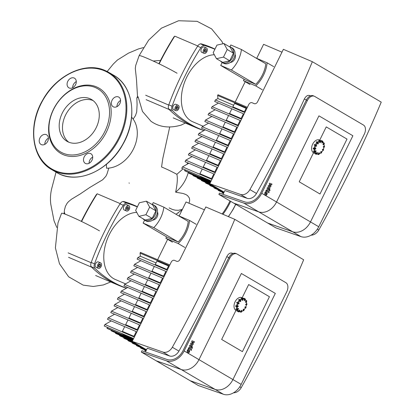 <?xml version="1.0" encoding="UTF-8"?>
<svg xmlns="http://www.w3.org/2000/svg" width="415" height="415" viewBox="0 0 415 415"><rect width="100%" height="100%" fill="white"/><g stroke="black" fill="none" stroke-linecap="round" stroke-linejoin="round"><path stroke-width="0.62" d="M237.447 311.094L236.275 310.596A7.039 4.565 -66.9 0 1 235.082 301.798A7.039 4.565 -66.9 0 1 241.805 297.643L244.269 298.696A7.039 4.565 113.1 0 0 242.765 298.463M240.451 300.361L240.809 301.269L240.316 301.591L240.005 300.797L238.641 299.734L239.605 300.17M238.869 299.459L239.891 299.765M240.031 300.621L240.576 301.606L240.425 300.398L240.581 301.544M242.37 300.419L242.007 298.603L241.286 298.297L242.225 298.546A0.441 0.301 77.1 0 1 242.49 299.096L242.697 299.111A0.586 0.405 -102.9 0 0 242.344 298.385L242.225 298.546M244.591 300.631L244.145 300.387L244.591 299.474L244.44 298.774A7.039 4.565 113.1 0 0 244.269 298.696L244.461 298.784M245.374 302.016L245.753 302.291L245.431 301.819L246.245 300.808L245.255 299.339M245.664 304.351L245.971 304.418L245.737 304.672L245.784 304.19L246.676 303.91L246.411 301.259M243.818 310.15L245.524 307.821L244.834 307.401L245.089 306.872M243.185 310.508L243.325 309.351L243.818 310.472L243.615 309.144L243.844 310.576M243.164 309.507L243.553 309.149M240.591 311.836L241.385 310.379L241.338 311.805L241.592 310.332L241.546 311.758A0.586 0.405 77.1 0 1 241.157 312.158M241.162 310.498L241.561 310.321M239.362 310.109L239.066 311.432A0.586 0.446 -59.6 0 1 238.397 311.779L237.406 311.188L238.241 311.375L238.91 311.027L239.502 310.026L239.839 310.363L239.232 311.525A0.586 0.446 120.4 0 1 238.563 311.878L237.619 311.468M236.068 309.497L235.886 309.237L236.872 309.434L235.886 309.237L236.047 308.947L236.768 309.253L238.443 308.464L237.468 309.3L238.485 308.641L237.691 309.668A0.586 0.368 160.1 0 1 236.892 309.844L237.007 309.881M238.516 308.604L237.613 309.45A0.586 0.368 -19.9 0 1 236.815 309.632L235.933 309.357M236.524 306.669L235.632 306.306L235.616 305.917L236.659 306.151L235.616 305.917L235.845 305.731L238.257 306L237.281 306.213L238.298 306.177L238.2 306.555L237.307 306.742M238.277 306.389L236.56 306.701L237.266 306.768L237.364 306.394L236.54 306.312L236.514 306.586L235.611 305.912M238.376 302.914L239.107 303.344L238.848 303.868L237.546 303.152M145.447 351.967L147.304 348.206L169.502 355.946A8.803 6.682 -59.6 0 0 178.932 351.116A965.181 732.485 -59.6 0 0 226.735 256.703C228.395 253.586 230.294 252.455 232.436 253.311M162.913 352.076L132.219 341.379L171.208 262.14A2.936 2.225 120.4 0 1 174.554 260.392L176.614 261.268A2.936 2.225 -59.6 0 0 179.96 259.52L205.814 206.971L234.786 219.348A965.181 732.485 120.4 0 1 172.339 347.246A8.803 6.682 120.4 0 1 162.913 352.076L169.502 355.946M132.219 341.379L146.531 349.772M233.546 392.798A8.803 6.682 -59.6 0 0 241.224 387.667A965.181 732.485 -59.6 0 0 303.666 259.769L234.786 219.348M117.855 307.541L111.505 311.126L140.275 323.415L142.833 318.212L114.068 305.922L114.799 304.439L121.144 300.854M131.264 313.268L128.946 317.989L140.509 322.932M111.505 311.126L110.774 312.609L139.544 324.898L136.981 330.101L108.216 317.812L107.485 319.301L136.25 331.585L133.692 336.788L104.928 324.504L104.196 325.988L132.961 338.277L121.393 333.333L124.355 335.071L132.769 338.666M114.566 314.228L108.216 317.812M127.976 319.96L125.652 324.68L137.22 329.619M111.272 320.92L104.928 324.504M124.687 326.647L122.363 331.367L133.926 336.306M107.983 327.606L106.914 328.208L107.848 328.753L133.122 339.548M133.179 339.429L106.914 328.208M143.803 316.24L132.235 311.302L134.559 306.581M147.092 309.554L135.523 304.615L137.847 299.895M150.38 302.867L138.818 297.923L141.142 293.203M153.675 296.175L142.106 291.237L144.43 286.516M156.963 289.488L145.4 284.55L147.719 279.829M160.257 282.802L148.689 277.858L151.013 273.143M163.546 276.115L151.983 271.171L154.302 266.451M157.612 259.728L167.644 239.341M179.135 215.982L186.034 201.965L204.413 209.819M132.302 341.208L120.433 336.14L119.499 335.59L120.028 335.294M132.364 341.089L119.499 335.59M132.577 340.658L116.236 333.676L115.308 333.131L115.832 332.835M132.634 340.533L115.308 333.131M132.847 340.103L112.045 331.217L111.111 330.667L111.635 330.371M132.909 339.978L111.111 330.667M124.22 337.758L123.696 338.054L124.63 338.599L135.145 343.091M134.211 342.546L123.696 338.054M139.341 345.555L128.821 341.063L127.893 340.513L128.417 340.217M138.408 345.01L127.893 340.513M143.533 348.019L133.018 343.521L132.084 342.977L132.608 342.681M142.604 347.469L132.084 342.977M146.454 349.933L137.215 345.986L136.281 345.441L136.805 345.14M146.511 349.809L136.281 345.441M124.438 294.162L118.088 297.747L117.357 299.236L146.122 311.52L143.564 316.723L114.799 304.439M146.179 350.483L141.406 348.444L140.472 347.9L141.001 347.604M146.241 350.364L140.472 347.9M127.727 287.476L121.382 291.06L120.651 292.549L149.416 304.833L146.853 310.036L118.088 297.747M145.909 351.038L144.669 350.364L145.193 350.063M145.966 350.914L144.669 350.364M131.021 280.789L124.671 284.374L123.94 285.857L152.704 298.146L150.147 303.349L121.382 291.06M134.31 274.102L127.965 277.682L127.234 279.171L155.999 291.46L153.436 296.658L124.671 284.374M137.604 267.41L131.254 270.995L130.523 272.484L159.287 284.768L156.73 289.971L127.965 277.682M140.893 260.724L134.543 264.308L133.812 265.792L162.576 278.081L160.019 283.284L131.254 270.995M156.05 262.903L140.353 256.2L137.837 257.622L137.106 259.105L165.87 271.394L163.308 276.592L134.543 264.308M168.532 265.979L156.969 261.035L155.272 264.485L166.84 269.423M169.828 264.941L140.415 252.377L140.047 253.124L168.812 265.408L166.602 269.906L137.837 257.622M140.047 253.124L140.353 256.2M132.961 338.277L132.722 338.759L133.334 339.117M133.371 339.034L132.722 338.759M141.318 352.07L156.149 360.775L181.168 369.495A16.138 12.248 -59.6 0 0 198.977 359.639L241.369 273.485L275.316 293.405L232.924 379.559A16.138 12.248 120.4 0 1 215.115 389.415L190.096 380.69L198.334 385.53L223.353 394.25A16.138 12.248 -59.6 0 0 241.162 384.394L286.786 291.672A7.335 4.757 -66.9 0 0 285.899 282.688L237.121 254.063A7.335 4.757 -66.9 0 0 236.773 253.887A7.335 4.757 -66.9 0 0 229.77 258.218L184.146 350.934A16.138 12.248 120.4 0 1 166.337 360.791L141.318 352.07L141.909 350.737L166.929 359.457A14.67 11.132 -59.6 0 0 183.119 350.499L228.743 257.777L229.77 258.218M236.773 253.887L235.746 253.451A7.335 4.757 113.1 0 0 228.743 257.777M269.434 296.73L242.412 351.64L221.651 339.454L235.938 310.425L221.651 339.454L242.412 351.64L269.434 296.73L248.673 284.545L269.434 296.73M242.153 297.788L248.673 284.545L242.153 297.788M275.316 293.405L241.369 273.485L198.977 359.639A16.138 12.248 120.4 0 1 181.168 369.495L156.149 360.775L190.096 380.69L215.115 389.415A16.138 12.248 -59.6 0 0 232.924 379.559L275.316 293.405M138.906 216.34L135.632 210.353L139.367 202.764L146.371 201.166L149.639 207.152L145.909 214.737L138.906 216.34L145.167 220.012L152.17 218.415L145.909 214.737M149.639 207.152L155.9 210.83L152.632 204.844L146.371 201.166M155.9 210.83L152.17 218.415M151.506 204.185A8.803 6.682 120.4 0 1 153.353 204.834L154.671 205.612A8.803 6.682 120.4 0 1 156.185 216.21A8.803 6.682 120.4 0 1 146.339 221.081A8.803 6.682 120.4 0 1 145.764 220.79L144.441 220.017A8.803 6.682 120.4 0 1 142.973 218.726M153.353 204.834A8.803 6.682 120.4 0 1 154.868 215.437A8.803 6.682 120.4 0 1 145.022 220.308A8.803 6.682 120.4 0 1 144.441 220.017M157.467 212.003A5.281 4.01 120.4 0 1 156.969 217.164A5.281 4.01 120.4 0 1 152.71 220.116M152.362 204.388L153.234 202.613L163.873 207.163L188.265 221.47A28.402 21.554 120.4 0 1 178.18 241.966L153.789 227.653L143.149 223.109L144.617 220.121M178.18 241.966L167.536 237.422L143.149 223.109M163.873 207.163A28.402 21.554 120.4 0 1 153.789 227.653M178.305 215.629L189.567 220.438L196.16 224.308M189.567 220.438A29.87 22.669 120.4 0 1 178.191 243.558L165.865 238.293L172.453 242.163M165.865 238.293L166.571 236.856M178.191 243.558L184.784 247.428M81.605 221.501A203.381 131.825 -66.9 0 1 97.193 193.779L120.205 203.609A4.399 2.853 -66.9 0 1 123.841 201.555A203.381 131.825 -66.9 0 1 133.838 205.109A203.381 131.825 -66.9 0 1 137.412 206.737M96.555 194.282A200.445 129.921 113.1 0 0 81.314 221.361M126.409 288.223A203.381 131.825 -66.9 0 1 118.633 285.338A203.381 131.825 -66.9 0 1 91.57 267.146A4.399 2.853 -66.9 0 1 91.129 262.7A203.381 131.825 -66.9 0 1 120.205 203.609M92.711 157.114A5.577 4.233 -59.6 0 0 89.801 160.169A5.577 4.233 -59.6 0 0 89.095 163.277M84.198 156.886A5.577 4.233 120.4 0 1 90.927 153.742A5.577 4.233 120.4 0 1 91.751 160.693A5.577 4.233 120.4 0 1 85.283 163.36A5.577 4.233 120.4 0 1 84.198 156.886M120.578 100.487A5.577 4.233 -59.6 0 0 116.963 106.65M113.513 106.914A5.577 4.233 120.4 0 1 113.145 106.733A5.577 4.233 120.4 0 1 112.32 99.782A5.577 4.233 120.4 0 1 118.789 97.115A5.577 4.233 120.4 0 1 119.748 103.828A5.577 4.233 120.4 0 1 113.513 106.914M76.293 81.568A5.577 4.233 -59.6 0 0 72.677 87.731M75.587 84.676A5.577 4.233 120.4 0 1 68.864 87.814A5.577 4.233 120.4 0 1 68.034 80.868A5.577 4.233 120.4 0 1 74.503 78.202A5.577 4.233 120.4 0 1 75.587 84.676M48.431 138.2A5.577 4.233 -59.6 0 0 44.815 144.358M46.278 134.642A5.577 4.233 120.4 0 1 46.641 134.828A5.577 4.233 120.4 0 1 47.471 141.774A5.577 4.233 120.4 0 1 40.997 144.441A5.577 4.233 120.4 0 1 40.037 137.728A5.577 4.233 120.4 0 1 46.278 134.642M68.683 142.148A24.236 18.39 120.4 0 1 65.56 115.074A24.236 18.39 120.4 0 1 93.079 100.57M96.207 127.644A24.236 18.39 120.4 0 1 66.971 141.292A24.236 18.39 120.4 0 1 62.26 113.145A24.236 18.39 120.4 0 1 91.502 99.491A24.236 18.39 120.4 0 1 96.207 127.644M53.571 109.43A36.645 27.81 120.4 0 1 95.383 87.575A36.645 27.81 120.4 0 1 104.896 131.353A36.645 27.81 120.4 0 1 63.085 153.208A36.645 27.81 120.4 0 1 53.571 109.43M53.41 109.467A37.822 28.702 120.4 0 1 96.56 86.911A37.822 28.702 120.4 0 1 106.38 132.095A37.822 28.702 120.4 0 1 63.23 154.645A37.822 28.702 120.4 0 1 53.41 109.467M98.277 265.865L99.024 264.35L100.222 264.075L100.669 265.315L99.927 266.835L98.729 267.11L98.277 265.865M98.454 266.363L99.439 264.791L99.258 264.293M99.927 266.835L98.692 266.306M100.669 265.315L99.439 264.791M100.767 262.965A2.936 1.904 -66.9 0 1 101.172 266.451A2.936 1.904 -66.9 0 1 98.319 268.287A2.936 1.904 -66.9 0 1 97.727 264.843A2.936 1.904 -66.9 0 1 100.627 262.892A2.936 1.904 -66.9 0 1 100.767 262.965M98.319 268.287L96.104 267.343A2.936 1.904 -66.9 0 1 95.507 263.899A2.936 1.904 -66.9 0 1 98.407 261.943A2.936 1.904 -66.9 0 1 98.547 262.015M128.785 207.267L128.619 208.859L127.493 209.891L126.544 209.331L126.715 207.739L127.836 206.706L128.785 207.267L127.721 206.81M126.57 209.082L127.384 208.33L127.53 206.992M128.619 208.859L127.384 208.33M129.314 209.264A2.936 1.904 -66.9 0 1 126.513 210.996A2.936 1.904 -66.9 0 1 125.916 207.552A2.936 1.904 -66.9 0 1 128.816 205.601A2.936 1.904 -66.9 0 1 129.314 209.264M126.513 210.996L124.293 210.047A2.936 1.904 -66.9 0 1 123.696 206.603A2.936 1.904 -66.9 0 1 126.601 204.652L128.816 205.601M125.569 283.865L115.256 279.456A35.794 23.204 -66.9 0 1 113.544 278.595A35.794 23.204 -66.9 0 1 106.655 240.845A35.794 23.204 -66.9 0 1 136.748 212.392M126.471 288.186A200.113 129.708 -66.9 0 1 121.688 286.314A200.113 129.708 -66.9 0 1 94.936 268.292A4.399 2.853 -66.9 0 1 94.501 263.857A200.113 129.708 -66.9 0 1 123.322 205.275A4.399 2.853 -66.9 0 1 126.954 203.226A200.113 129.708 -66.9 0 1 136.945 206.769A200.113 129.708 -66.9 0 1 137.318 206.929M190.807 347.464L191.855 346.992L192.43 345.82L191.491 344.128L193.017 344.632L193.359 343.942L192.544 341.986L193.992 342.65L194.443 341.737L192.036 340.803L191.652 341.576L192.472 343.568L190.921 343.06L190.542 343.833L191.538 346.411L191.211 346.546L189.888 345.156L189.453 346.043L190.993 347.599M191.538 346.411L191.211 346.546M187.86 350.53L188.099 351.723L188.654 352.003L189.058 351.178L188.701 350.493L188.14 350.208L187.86 350.53M188.701 350.493L188.14 350.208M188.592 352.978L189.365 352.122L189.671 350.784L189.136 349.606L188.208 349.233L187.435 350.084L187.124 351.427L187.663 352.61L188.592 352.978L188.135 352.983M188.664 349.233L188.208 349.233M188.099 351.723L188.654 352.003M189.603 347.407L188.555 347.869L188.306 348.372L188.706 348.797L189.199 348.32L191.206 350.447L191.642 349.56L189.416 347.272M188.872 348.455L189.199 348.32M191.818 348.444L192.42 348.102L192.347 347.371L191.746 347.708L191.849 348.46M188.306 172.344A29.994 22.763 120.4 0 1 175.633 192.187C177.345 183.928 177.755 177.973 176.863 174.316L183.046 168.889M186.802 164.428L187.943 162.893M169.118 207.915L172.458 209.471L175.197 210.156L178.409 210.291L182.387 209.373M188.991 203.231L189.634 200.917L189.588 199.05L189.173 197.716L187.606 195.657L185.91 194.531L183.056 193.463L175.633 192.187M176.863 174.316C171.172 171.255 166.073 168.812 161.56 166.975L162.825 158.385L169.699 127.073M108.813 168.111L107.034 173.875L105.903 176.251L102.692 179.762L89.749 187.502L80.069 194.054L71.484 199.231L68.47 201.695L67.064 203.34L65.44 206.291L64.491 209.829L64.081 213.792M111.215 281.738L103.356 284.949L93.297 286.48L83.202 285.141L68.625 276.795L59.464 263.738L55.397 247.88L57.991 222.871L61.56 213.294A23.738 1.489 26.2 0 1 76.085 218.881A23.738 1.489 26.2 0 1 99.481 230.875M223.063 43.725L221.911 41.459L211.593 28.863L197.151 21.336L178.569 20.75L161.435 28.158L148.632 40.156L139.129 55.657A23.738 1.489 26.2 0 1 153.643 61.233A23.738 1.489 26.2 0 1 177.055 73.232M181.122 125.112L185.355 123.058M131.612 117.201A29.994 22.763 -59.6 0 1 133.506 148.861A29.994 22.763 -59.6 0 1 106.546 168.225L106.422 164.304M139.129 55.657L135.705 65.456L135.3 68.48L136.473 79.395L137.5 96.472L136.846 97.976L137.085 104.673L136.701 111.951L135.498 115.567L133.148 119.074M137.5 96.472L138.148 96.903L142.475 111.453L150.993 121.289C159.422 127.249 169.507 128.505 181.241 125.065M138.148 96.903L136.846 97.976M315.021 153.451L313.844 152.948A7.039 4.565 -66.9 0 1 312.656 144.155A7.039 4.565 -66.9 0 1 319.374 140L321.843 141.053A7.039 4.565 113.1 0 0 320.339 140.82M318.02 142.719L318.378 143.626L317.885 143.948L317.574 143.154L316.209 142.091L317.174 142.527M316.438 141.816L317.465 142.122M317.6 142.978L318.144 143.964L317.994 142.755L318.149 143.901M319.944 142.776L319.576 140.96L318.86 140.654L319.799 140.903A0.441 0.301 77.1 0 1 320.064 141.448L320.266 141.468A0.586 0.405 -102.9 0 0 319.918 140.742L319.799 140.903M322.159 142.988L321.713 142.744L322.165 141.831L322.009 141.131A7.039 4.565 113.1 0 0 321.843 141.053L322.03 141.142M322.948 144.373L323.321 144.648L323.005 144.176L323.814 143.165L322.823 141.697M323.233 146.708L323.544 146.775L323.306 147.029L323.352 146.547L324.245 146.267L323.98 143.616M321.386 152.507L323.093 150.173L322.403 149.758L322.751 149.27M320.754 152.865L320.899 151.708L321.392 152.829L321.189 151.501L321.418 152.933M320.738 151.864L321.127 151.506M318.16 154.193L318.953 152.736L318.907 154.162L319.161 152.689L319.114 154.115A0.586 0.405 77.1 0 1 318.725 154.515M318.73 152.855L319.13 152.679M316.78 153.887L316.801 153.882A0.586 0.446 120.4 0 1 316.131 154.235L314.975 153.545L315.81 153.732L316.479 153.384L316.93 152.466L317.376 152.71M313.636 151.849L313.46 151.594L314.44 151.791L313.46 151.594L313.615 151.304L314.337 151.61L316.012 150.821L315.042 151.657L316.059 150.998L315.26 152.025A0.586 0.368 160.1 0 1 314.461 152.201L314.58 152.238M316.085 150.961L315.182 151.807A0.586 0.368 -19.9 0 1 314.383 151.989L313.501 151.714M314.098 149.026L313.206 148.663L313.185 148.274L314.228 148.508L313.185 148.274L313.413 148.088L315.825 148.357L314.85 148.565L315.872 148.534L315.768 148.907L314.876 149.099M315.846 148.746L314.129 149.058L314.84 149.125L314.938 148.752L314.114 148.669L314.082 148.944L313.18 148.269M316.323 146.184L315.115 145.509M314.155 144.928L314.254 144.653L315.94 145.266L316.681 145.701L316.463 146.225M223.021 194.324L224.873 190.563L247.075 198.303A8.803 6.682 -59.6 0 0 256.501 193.468A965.181 732.485 -59.6 0 0 304.304 99.061C305.964 95.943 307.868 94.812 310.01 95.668M240.482 194.433L209.793 183.736L248.777 104.497A2.936 2.225 120.4 0 1 252.128 102.749L254.182 103.626A2.936 2.225 -59.6 0 0 257.528 101.877L283.383 49.328L312.355 61.705A965.181 732.485 120.4 0 1 249.908 189.603A8.803 6.682 120.4 0 1 240.482 194.433L247.075 198.303M209.793 183.736L224.1 192.129M311.115 235.155A8.803 6.682 -59.6 0 0 318.793 230.024A965.181 732.485 -59.6 0 0 381.235 102.126L312.355 61.705M195.424 149.898L189.079 153.483L217.844 165.772L220.401 160.569L191.637 148.28L192.368 146.796L198.718 143.211M208.838 155.625L206.514 160.346L218.083 165.289M189.079 153.483L188.348 154.966L217.112 167.255L214.55 172.458L185.785 160.169L185.054 161.658L213.818 173.942L211.261 179.145L182.496 166.856L181.765 168.345L210.53 180.634L198.961 175.69L201.923 177.428L210.338 181.023M192.135 156.585L185.785 160.169M205.544 162.317L203.226 167.038L214.788 171.976M188.841 163.277L182.496 166.856M202.255 169.004L199.931 173.724L211.5 178.663M185.552 169.963L184.488 170.565L185.417 171.11L210.69 181.905M210.753 181.786L184.488 170.565M221.371 158.597L209.803 153.659L212.127 148.938M224.66 151.911L213.097 146.972L215.416 142.252M227.954 145.224L216.386 140.28L218.71 135.56M231.243 138.532L219.68 133.594L221.999 128.873M234.537 131.846L222.969 126.907L225.293 122.186M237.826 125.159L226.258 120.215L228.582 115.5M241.115 118.472L229.552 113.528L231.876 108.808M235.186 102.08L245.213 81.698M256.709 58.339L263.603 44.322L281.987 52.176M209.871 183.565L198.002 178.497L197.073 177.947L197.597 177.651M209.933 183.446L197.073 177.947M210.146 183.015L193.81 176.033L192.876 175.488L193.4 175.192M210.208 182.891L192.876 175.488M210.415 182.46L189.614 173.574L188.68 173.024L189.209 172.728M210.478 182.335L188.68 173.024M201.789 180.115L201.265 180.411L202.198 180.956L212.713 185.448M211.785 184.903L201.265 180.411M216.91 187.912L206.395 183.42L205.461 182.87L205.985 182.574M215.976 187.367L205.461 182.87M221.107 190.371L210.587 185.879L209.653 185.334L210.182 185.038M220.173 189.826L209.653 185.334M224.022 192.29L214.783 188.343L213.85 187.793L214.373 187.497M224.084 192.166L213.85 187.793M202.006 136.519L195.662 140.104L194.931 141.593L223.695 153.877L221.133 159.08L192.368 146.796M223.747 192.84L218.975 190.801L218.046 190.257L218.57 189.961M223.81 192.721L218.046 190.257M205.3 129.833L198.951 133.417L198.22 134.906L226.984 147.19L224.427 152.393L195.662 140.104M223.478 193.395L222.238 192.721L222.767 192.42M223.54 193.271L222.238 192.721M208.589 123.146L202.24 126.731L201.508 128.214L230.273 140.503L227.716 145.707L198.951 133.417M211.878 116.459L205.534 120.039L204.803 121.528L233.567 133.817L231.005 139.015L202.24 126.731M215.172 109.768L208.823 113.352L208.091 114.841L236.856 127.125L234.299 132.328L205.534 120.039M218.461 103.081L212.117 106.665L211.385 108.149L240.15 120.438L237.588 125.641L208.823 113.352M233.619 105.26L217.922 98.557L215.406 99.979L214.674 101.462L243.439 113.752L240.882 118.949L212.117 106.665M246.105 108.336L234.537 103.392L232.841 106.842L244.409 111.78M247.402 107.298L217.984 94.734L217.621 95.476L246.386 107.765L244.17 112.263L215.406 99.979M217.621 95.476L217.922 98.557M210.53 180.634L210.291 181.116L210.903 181.474M210.945 181.391L210.291 181.116M218.887 194.428L233.718 203.127L258.737 211.852A16.138 12.248 -59.6 0 0 276.546 201.996L318.938 115.842L352.885 135.762L310.493 221.916A16.138 12.248 120.4 0 1 292.684 231.772L267.665 223.047L275.902 227.882L300.922 236.607A16.138 12.248 -59.6 0 0 318.736 226.751L364.36 134.029A7.335 4.757 -66.9 0 0 363.467 125.045L314.695 96.42A7.335 4.757 -66.9 0 0 314.342 96.244A7.335 4.757 -66.9 0 0 307.339 100.575L261.715 193.291A16.138 12.248 120.4 0 1 243.906 203.148L218.887 194.428L219.478 193.089L244.497 201.815A14.67 11.132 -59.6 0 0 260.687 192.856L306.312 100.134L307.339 100.575M314.342 96.244L313.315 95.808A7.335 4.757 113.1 0 0 306.312 100.134M347.002 139.087L319.986 193.997L299.22 181.812L313.507 152.782L299.22 181.812L319.986 193.997L347.002 139.087L326.242 126.902L347.002 139.087M319.721 140.146L326.242 126.902L319.721 140.146M352.885 135.762L318.938 115.842L276.546 201.996A16.138 12.248 120.4 0 1 258.737 211.852L233.718 203.127L267.665 223.047L292.684 231.772A16.138 12.248 -59.6 0 0 310.493 221.916L352.885 135.762M216.474 58.697L213.201 52.71L216.936 45.121L223.939 43.523L227.207 49.51L223.478 57.094L216.474 58.697L222.736 62.369L229.739 60.772L223.478 57.094M227.207 49.51L233.469 53.187L230.201 47.201L223.939 43.523M233.469 53.187L229.739 60.772M229.08 46.542A8.803 6.682 120.4 0 1 230.922 47.191L232.239 47.964A8.803 6.682 120.4 0 1 233.754 58.567A8.803 6.682 120.4 0 1 223.908 63.438A8.803 6.682 120.4 0 1 223.332 63.147L222.015 62.375A8.803 6.682 120.4 0 1 220.547 61.083M230.922 47.191A8.803 6.682 120.4 0 1 232.436 57.794A8.803 6.682 120.4 0 1 222.59 62.665A8.803 6.682 120.4 0 1 222.015 62.375M235.035 54.36A5.281 4.01 120.4 0 1 234.537 59.521A5.281 4.01 120.4 0 1 230.278 62.473M229.931 46.745L230.802 44.97L241.447 49.52L265.833 63.827A28.402 21.554 120.4 0 1 255.749 84.323L231.363 70.011L220.718 65.466L222.191 62.478M255.749 84.323L245.109 79.779L220.718 65.466M241.447 49.52A28.402 21.554 120.4 0 1 231.363 70.011M255.873 57.986L267.141 62.795L273.729 66.665M267.141 62.795A29.87 22.669 120.4 0 1 255.759 85.915L243.434 80.65L250.027 84.52M243.434 80.65L244.145 79.213M255.759 85.915L262.353 89.785M159.173 63.858A203.381 131.825 -66.9 0 1 174.762 36.136L197.773 45.966A4.399 2.853 -66.9 0 1 201.41 43.912A203.381 131.825 -66.9 0 1 211.406 47.466A203.381 131.825 -66.9 0 1 214.98 49.095M174.124 36.639A200.445 129.921 113.1 0 0 158.883 63.718M203.978 130.58A203.381 131.825 -66.9 0 1 196.207 127.696A203.381 131.825 -66.9 0 1 169.138 109.503A4.399 2.853 -66.9 0 1 168.698 105.057A203.381 131.825 -66.9 0 1 197.773 45.966M175.846 108.222L176.593 106.707L177.791 106.432L178.243 107.672L177.496 109.192L176.297 109.467L175.846 108.222M176.027 108.72L177.008 107.148L176.826 106.65M177.496 109.192L176.261 108.663M178.243 107.672L177.008 107.148M178.336 105.322A2.936 1.904 -66.9 0 1 178.746 108.808A2.936 1.904 -66.9 0 1 175.893 110.644A2.936 1.904 -66.9 0 1 175.296 107.2A2.936 1.904 -66.9 0 1 178.196 105.249A2.936 1.904 -66.9 0 1 178.336 105.322M175.893 110.644L173.672 109.7A2.936 1.904 -66.9 0 1 173.076 106.256A2.936 1.904 -66.9 0 1 175.976 104.3A2.936 1.904 -66.9 0 1 176.116 104.373M206.359 49.624L206.188 51.216L205.062 52.249L204.113 51.688L204.284 50.096L205.404 49.063L206.359 49.624L205.295 49.167M204.139 51.439L204.953 50.687L205.098 49.349M206.188 51.216L204.953 50.687M206.883 51.621A2.936 1.904 -66.9 0 1 204.081 53.353A2.936 1.904 -66.9 0 1 203.485 49.909A2.936 1.904 -66.9 0 1 206.39 47.958A2.936 1.904 -66.9 0 1 206.883 51.621M204.081 53.353L201.861 52.404A2.936 1.904 -66.9 0 1 201.27 48.96A2.936 1.904 -66.9 0 1 204.17 47.009L206.39 47.958M203.143 126.222L192.825 121.813A35.794 23.204 -66.9 0 1 191.113 120.952A35.794 23.204 -66.9 0 1 184.224 83.202A35.794 23.204 -66.9 0 1 214.316 54.744M204.045 130.543A200.113 129.708 -66.9 0 1 199.262 128.671A200.113 129.708 -66.9 0 1 172.505 110.649A4.399 2.853 -66.9 0 1 172.069 106.214A200.113 129.708 -66.9 0 1 200.896 47.632A4.399 2.853 -66.9 0 1 204.528 45.583A200.113 129.708 -66.9 0 1 214.514 49.126A200.113 129.708 -66.9 0 1 214.887 49.286M268.381 189.821L269.428 189.349L270.004 188.177L269.06 186.485L270.585 186.989L270.928 186.299L270.118 184.343L271.56 185.007L272.012 184.094L269.605 183.16L269.221 183.933L270.041 185.925L268.495 185.417L268.111 186.19L269.107 188.768L268.78 188.903L267.457 187.513L267.027 188.4L268.562 189.951M269.107 188.768L268.78 188.903M265.429 192.887L265.667 194.08L266.223 194.36L266.627 193.535L266.274 192.851L265.714 192.565L265.429 192.887M266.274 192.851L265.714 192.565M266.16 195.335L266.933 194.479L267.239 193.141L266.71 191.963L265.776 191.59L265.003 192.441L264.692 193.784L265.232 194.967L266.16 195.335L265.704 195.335M266.233 191.59L265.776 191.59M265.667 194.08L266.223 194.36M267.177 189.764L266.124 190.226L265.88 190.729L266.274 191.149L266.767 190.677L268.775 192.804L269.211 191.917L266.985 189.629M266.446 190.812L266.767 190.677M269.392 190.801L269.989 190.459L269.916 189.728L269.319 190.065L269.418 190.817M239.663 299.972L238.739 299.578L239.953 299.765L240.425 300.398L239.663 299.972M242.91 298.997L242.905 299.065A0.586 0.405 77.1 0 0 242.552 298.338L242.635 298.385M242.562 300.356L242.905 299.065L242.562 300.356M242.49 299.096L242.256 300.289M242.91 298.956A0.441 0.301 -102.9 0 0 242.837 298.65M244.16 300.569L244.482 300.714M243.709 298.458L243.937 298.245L244.715 298.727A0.441 0.332 120.4 0 1 244.829 299.251L245.011 299.345A0.586 0.446 -59.6 0 0 244.86 298.644L245.063 298.759A0.586 0.446 120.4 0 1 245.177 299.438L245.172 299.448M243.88 298.24L244.715 298.727M244.829 299.251L244.145 300.387M244.933 298.686L245.026 298.738A0.586 0.446 120.4 0 1 245.063 298.759L245.208 299.459L244.331 300.668M246.531 300.673L246.396 300.652A0.441 0.275 160.1 0 1 246.411 301.057L246.552 301.207A0.586 0.368 -19.9 0 0 246.531 300.673M246.432 300.631L246.1 300.486M246.126 300.538L246.396 300.652M245.68 302.011L246.552 301.207L245.68 302.011M246.411 301.057L245.431 301.819M245.758 302.229L246.629 301.42A0.586 0.368 160.1 0 0 246.769 301.046L245.493 302.276M246.707 300.948A0.586 0.368 160.1 0 1 246.769 301.046L246.079 300.45M245.913 304.766L247.05 304.366L246.821 303.816M245.971 304.418L246.904 304.2L245.945 304.693L245.971 304.418M246.816 304.019L245.784 304.19M244.834 307.401L245.846 307.79L245.104 307.354L245.234 307.095L245.95 307.359L245.96 307.873L246.09 307.614M244.949 306.955L244.819 307.219M245.633 307.899L245.96 307.873M243.693 309.289L244.051 310.197L243.807 310.726L244.051 310.197L243.517 309.102M243.558 310.731L243.268 310.638M243.574 310.731L243.247 310.659M241.551 311.691L241.338 311.805A0.586 0.405 -102.9 0 1 241.058 312.199L241.587 311.727L241.53 310.29M240.212 311.914L241.058 312.199A0.586 0.405 -102.9 0 1 240.866 312.179L240.399 311.904M240.244 311.914L240.793 312.147M241.131 311.784A0.441 0.301 77.1 0 1 240.778 312.064M239.626 310.083L239.839 310.363L239.258 311.546L238.568 311.878M239.232 311.525L239.813 310.342M238.879 311.338A0.441 0.332 120.4 0 1 238.376 311.598M237.105 309.886A0.441 0.275 -19.9 0 0 237.629 309.725L237.691 309.663M237.468 309.3A0.441 0.275 160.1 0 1 236.872 309.434M237.281 306.213L236.659 306.151M242.007 298.603A7.039 4.565 113.1 0 0 239.922 299.755M237.027 309.922A7.039 4.565 113.1 0 0 238.241 311.375M236.498 306.675A7.039 4.565 113.1 0 0 236.768 309.253M237.427 303.116A7.039 4.565 113.1 0 0 236.56 306.037M239.439 300.19A7.039 4.565 113.1 0 0 237.691 302.577M237.39 306.12A6.453 4.186 -66.9 0 1 238.163 303.484M237.567 309.071A6.453 4.186 -66.9 0 1 237.323 306.752M238.91 311.027A6.453 4.186 -66.9 0 1 237.785 309.637M241.058 311.458A6.453 4.186 -66.9 0 1 239.388 311.286M243.439 310.254A6.453 4.186 -66.9 0 1 241.634 311.312M245.41 307.733A6.453 4.186 -66.9 0 1 243.911 309.813M246.432 304.662A6.453 4.186 -66.9 0 1 245.675 307.193M246.308 301.778A6.453 4.186 -66.9 0 1 246.505 304.024M245.058 299.765A6.453 4.186 -66.9 0 1 246.111 301.191M242.931 299.215A6.453 4.186 -66.9 0 1 244.591 299.474M240.482 300.367A6.453 4.186 -66.9 0 1 242.36 299.329M239.139 303.515L236.68 302.302L239.107 303.344L238.895 303.868M239.009 303.775L238.267 303.344L238.397 303.08L236.602 302.577L236.732 302.317L237.795 302.623M238.101 303.427L238.739 303.822M238.433 302.945A6.453 4.186 -66.9 0 1 240.005 300.797M226.735 256.703L228.831 257.601M178.932 351.116L172.339 347.246M241.224 387.667L239.766 386.811M184.146 350.934L241.162 384.394M166.337 360.791L223.353 394.25M68.558 257.316L91.57 267.146M91.129 262.7L68.117 252.87M228.338 216.594A56.362 42.776 -59.6 0 0 235.046 205.524A56.362 42.776 -59.6 0 0 235.647 204.263M222.948 214.29A56.362 42.776 -59.6 0 0 230.102 202.619A56.362 42.776 -59.6 0 0 230.704 201.363M222.165 213.958A55.776 42.33 -59.6 0 0 229.36 202.25A55.776 42.33 -59.6 0 0 229.988 200.943M40.836 104.092A55.776 42.33 120.4 0 1 104.471 70.83A55.776 42.33 120.4 0 1 118.955 137.464A55.776 42.33 120.4 0 1 55.314 170.726A55.776 42.33 120.4 0 1 40.836 104.092M119.691 137.832A56.362 42.776 120.4 0 1 51.699 169.585C31.732 158.706 27.535 125.693 42.683 100.16C56.316 75.167 85.21 61.332 105.031 70.488L108.751 72.36A56.362 42.776 120.4 0 1 119.691 137.832M105.057 70.498A56.362 42.776 120.4 0 1 108.751 72.36L113.694 75.26A56.362 42.776 120.4 0 1 124.635 140.732A56.362 42.776 120.4 0 1 56.642 172.484L51.699 169.585M94.501 263.857L91.217 262.456M91.217 266.705L94.936 268.292M120.039 203.874L123.322 205.275M126.954 203.226L122.939 201.508M160.553 60.408L153.202 61.026M65.005 214.124L64.221 211.894M317.231 142.329L316.308 141.935L317.522 142.122L317.994 142.755L317.231 142.329M320.479 141.354L320.473 141.422A0.586 0.405 77.1 0 0 320.126 140.695L318.99 140.348L320.204 140.742M320.136 142.713L320.473 141.422L320.136 142.713M320.064 141.448L319.825 142.646M320.479 141.313A0.441 0.301 -102.9 0 0 320.406 141.007M322.502 141.043L322.595 141.095A0.586 0.446 120.4 0 1 322.631 141.116L322.777 141.816L322.05 143.071M322.413 140.991L321.506 140.602L322.284 141.084A0.441 0.332 120.4 0 1 322.398 141.608L322.585 141.702A0.586 0.446 -59.6 0 0 322.429 141.001L322.631 141.116A0.586 0.446 120.4 0 1 322.745 141.795L321.999 142.885L322.745 141.795M321.34 140.69L322.284 141.084M322.398 141.608L321.713 142.744M324.099 143.03L323.965 143.009A0.441 0.275 160.1 0 1 323.98 143.414L324.12 143.564A0.586 0.368 -19.9 0 0 324.099 143.03M324.001 142.988L323.669 142.843M323.695 142.895L323.965 143.009M323.249 144.368L324.12 143.564L323.249 144.368M323.98 143.414L323.005 144.176M323.327 144.586L324.198 143.777A0.586 0.368 160.1 0 0 324.343 143.403L323.062 144.633M324.276 143.305A0.586 0.368 160.1 0 1 324.343 143.403L323.653 142.807M323.482 147.123L324.618 146.723L324.39 146.173M323.544 146.775L324.473 146.557L324.447 146.832L323.513 147.05L323.544 146.775M324.385 146.376L323.352 146.547M322.403 149.758L323.415 150.147L322.673 149.711L322.761 149.27L323.518 149.716L323.415 150.147L323.664 149.965M323.56 149.768L322.787 149.286M322.517 149.312L322.388 149.576M323.202 150.256L323.534 150.23M321.262 151.646L321.62 152.554L321.376 153.083L321.62 152.554L321.086 151.459M320.816 153.016L321.376 153.083L320.837 152.995M319.119 154.048L318.907 154.162A0.586 0.405 -102.9 0 1 318.627 154.556L319.156 154.084L319.099 152.647M317.781 154.271L318.627 154.556A0.586 0.405 -102.9 0 1 318.44 154.536L317.973 154.261M317.817 154.271L318.362 154.505M318.699 154.141A0.441 0.301 77.1 0 1 318.346 154.422M315.208 153.841L316.147 154.24M317.382 152.699L316.635 153.789L317.382 152.699M316.93 152.466L316.635 153.789A0.586 0.446 -59.6 0 1 315.965 154.136L316.827 153.903L317.413 152.72L317.19 152.435M316.448 153.695A0.441 0.332 120.4 0 1 315.95 153.955M314.674 152.243A0.441 0.275 -19.9 0 0 315.198 152.082L315.26 152.02M315.042 151.657A0.441 0.275 160.1 0 1 314.44 151.791M314.85 148.565L314.228 148.508M319.576 140.96A7.039 4.565 113.1 0 0 317.496 142.112M314.601 152.279A7.039 4.565 113.1 0 0 315.81 153.732M314.067 149.032A7.039 4.565 113.1 0 0 314.337 151.61M314.995 145.473A7.039 4.565 113.1 0 0 314.134 148.394M317.008 142.547A7.039 4.565 113.1 0 0 315.26 144.934M314.959 148.477A6.453 4.186 -66.9 0 1 315.737 145.841M315.135 151.428A6.453 4.186 -66.9 0 1 314.892 149.11M316.479 153.384A6.453 4.186 -66.9 0 1 315.353 151.994M318.627 153.815A6.453 4.186 -66.9 0 1 316.956 153.643M321.008 152.611A6.453 4.186 -66.9 0 1 319.202 153.669M322.979 150.09A6.453 4.186 -66.9 0 1 321.48 152.17M324.001 147.019A6.453 4.186 -66.9 0 1 323.244 149.55M323.882 144.135A6.453 4.186 -66.9 0 1 324.074 146.381M322.626 142.122A6.453 4.186 -66.9 0 1 323.679 143.549M320.499 141.572A6.453 4.186 -66.9 0 1 322.165 141.831M318.051 142.724A6.453 4.186 -66.9 0 1 319.929 141.686M316.707 145.873L316.578 146.132L315.836 145.701L315.965 145.437L314.171 144.934L314.44 144.586L315.358 144.98M316.578 146.132L315.67 145.784M315.94 145.266L314.44 144.586L314.264 145.162M316.002 145.302A6.453 4.186 -66.9 0 1 317.574 143.154M304.304 99.061L306.4 99.958M256.501 193.468L249.908 189.603M318.793 230.024L317.34 229.168M261.715 193.291L318.736 226.751M243.906 203.148L300.922 236.607M146.127 99.673L169.138 109.503M168.698 105.057L145.686 95.227M172.069 106.214L168.786 104.813M168.791 109.062L172.505 110.649M197.607 46.231L200.896 47.632M204.528 45.583L200.507 43.866M240.316 301.591L240.809 301.269L239.953 299.765L239.03 299.371L238.677 299.843M242.303 300.403L242.817 300.278L242.946 299.039L242.599 298.344L241.67 297.944L241.245 298.255M244.855 298.639L243.678 298.442M245.68 304.74L247.05 304.366M237.468 311.053L237.629 311.478M235.985 308.947L236.005 309.497L236.929 309.891L237.686 309.73L238.563 308.921L238.34 308.418M235.793 305.725L235.632 306.306L236.56 306.701L238.2 306.555L238.153 305.954M240.762 311.857L238.739 311.649M243.423 310.513L241.208 311.758M246.614 304.465L245.784 307.292M232.156 253.171L232.94 253.503M95.621 275.508L118.633 285.338M235.772 204.336L233.111 209.471L228.468 216.651M113.694 75.26C133.656 86.138 137.853 119.152 122.705 144.685C108.206 171.452 76.35 184.96 56.642 172.484M98.407 261.943L100.627 262.892M117.58 284.555L121.688 286.314M132.836 205.015L136.945 206.769M178.087 213.18L177.739 212.973M129.013 182.994L129.324 183.165M175.976 214.259L182.232 209.694M56.798 227.472L54.017 220.744L50.853 204.585C50.127 199.475 50.391 194.23 51.631 188.856L56.051 172.137M143.398 47.606L138.584 48.892L128.536 53.11L117.419 60.03L113.316 64.014L107.179 71.499M317.885 143.948L318.378 143.626L318.03 142.661L316.598 141.728L316.251 142.2M319.872 142.76L320.385 142.636L320.52 141.396L320.167 140.701L319.244 140.301L318.813 140.612M323.249 147.097L324.618 146.723M323.518 149.716L322.657 149.229M315.042 153.41L315.198 153.835M313.553 151.304L313.574 151.854L314.503 152.248L315.255 152.082L316.131 151.278L315.908 150.775M313.367 148.082L313.206 148.663L314.129 149.058L315.768 148.907L315.722 148.311M318.336 154.214L316.308 154.007M320.992 152.87L318.777 154.11M324.188 146.822L323.352 149.649M309.73 95.528L310.513 95.86M173.195 117.865L196.207 127.696M175.976 104.3L178.196 105.249M195.149 126.912L199.262 128.671M210.405 47.367L214.514 49.126"/></g></svg>
